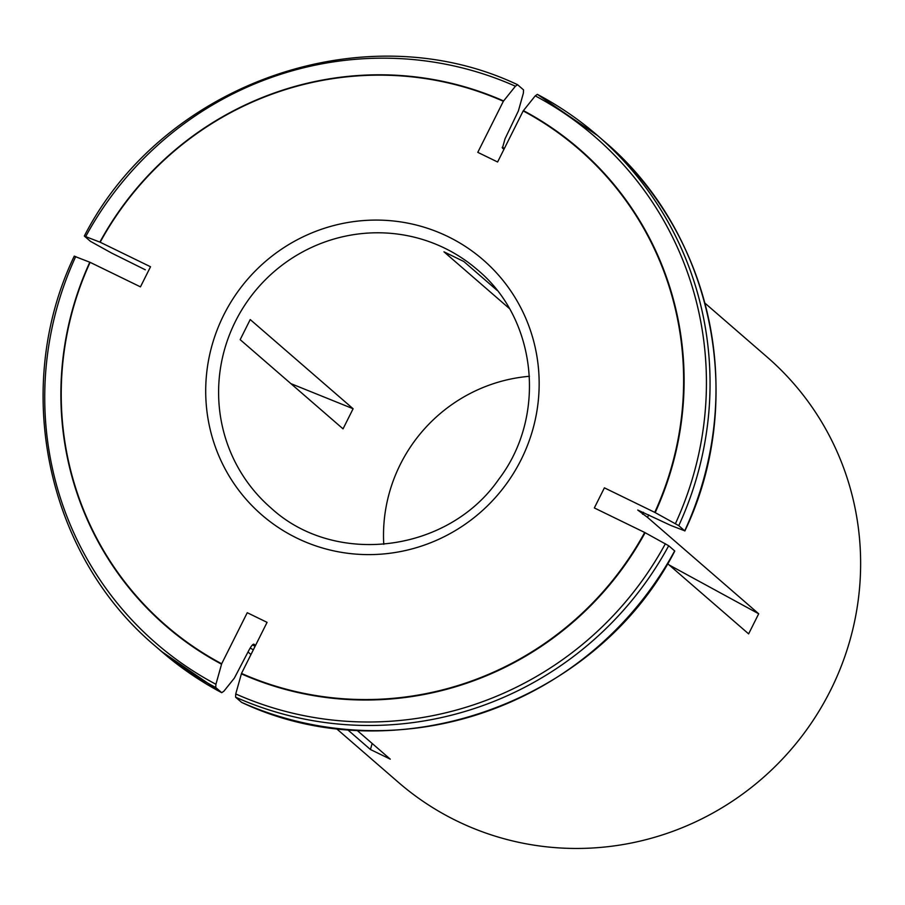 <?xml version="1.0" encoding="UTF-8"?>
<svg xmlns="http://www.w3.org/2000/svg" width="905" height="905" viewBox="0 0 905 905"><rect width="100%" height="100%" fill="white"/><g stroke="black" fill="none" stroke-linecap="round" stroke-linejoin="round"><path stroke-width="1.36" d="M74.402 256.262L90.104 262.337L140.456 286.862L150.524 266.76L100.172 242.223A315.189 308.186 -49.1 0 1 503.361 101.27L477.783 152.345L497.603 161.995L523.181 110.93L535.228 95.873L537.355 94.346L597.82 135.773A337.723 330.223 -49.1 0 0 537.423 94.392M509.323 308.481L443.97 251.828L463.79 261.477L496.981 290.256M90.104 262.337A315.189 308.186 -49.1 0 0 221.68 663.772L247.257 612.708L267.077 622.357L241.499 673.433A315.189 308.186 -49.1 0 0 644.688 532.468L594.336 507.943L604.404 487.84L654.756 512.366L678.773 525.647L684.847 530.975C747.7 399.784 712.993 232.619 603.771 140.931A337.723 330.223 130.9 0 1 684.723 530.805L670.944 525.511L637.742 510.035L647.539 517.4L758.695 613.771L669.146 564.969M240.164 339.658L343.04 428.857L353.108 408.743L250.221 319.556L240.164 339.658M654.756 512.366A315.189 308.186 -49.1 0 0 523.181 110.93M356.887 730.211L390.27 759.159L370.45 749.51L372.147 743.446M241.522 702.325L241.624 702.393C394.218 774.759 596.214 704.124 674.768 551.088L674.655 550.907A337.723 330.223 130.9 0 1 241.522 702.325L235.572 697.167A337.723 330.223 -49.1 0 0 668.705 545.749L674.655 550.907M241.499 673.433L235.741 693.943L235.572 697.167M643.444 512.275A278.061 271.885 130.9 0 1 642.573 514.221M648.693 514.832A281.444 275.188 130.9 0 1 647.539 517.4M383.765 544.335A157.606 154.11 130.9 0 1 400.372 464.276A157.606 154.11 130.9 0 1 529.436 376.299M644.688 532.468L668.705 545.749M221.68 663.772L215.922 684.282L215.752 687.517L221.702 692.676L223.886 691.194L234.338 678.15L248.524 651.012C251.047 646.215 252.868 643.941 253.977 644.202L255.482 645.503M255.074 646.328A278.061 271.885 130.9 0 1 252.506 644.88M253.321 649.824A281.444 275.188 130.9 0 1 250.199 648.003M503.361 101.27L515.409 86.224L517.603 84.742L523.554 89.9L523.384 93.124L518.395 110.896L505.047 138.759L502.433 148.047L503.938 149.348M100.172 242.223L84.47 236.16L90.421 241.318L111.666 253.083L145.309 269.792M502.207 147.368A281.444 275.188 130.9 0 1 504.481 148.284M336.185 728.412L398.392 782.339A281.444 275.188 -49.1 0 0 830.507 690.368A281.444 275.188 -49.1 0 0 835.349 680.221A281.444 275.188 -49.1 0 0 767.101 357.034L704.905 303.107M667.619 563.645L748.627 633.873L758.695 613.771M347.441 729.554L370.45 749.51M84.47 236.16L84.346 235.99C162.889 82.943 364.907 12.308 517.502 84.674L517.603 84.742M161.305 651.295A337.723 330.223 130.9 0 0 221.702 692.676L161.305 651.295L155.355 646.136A337.723 330.223 -49.1 0 0 215.752 687.517M290.856 383.618L353.108 408.743M655.186 512.603A315.596 308.594 -49.1 0 0 523.429 110.614M675.435 523.633A335.088 327.644 -49.1 0 0 535.228 95.873M235.47 321.309A157.606 154.11 -49.1 0 0 270.98 507.977C334.861 566.835 447.986 552.797 498.7 479.367C547.118 416.221 537.129 319.148 477.455 269.814A157.606 154.11 -49.1 0 0 235.47 321.309M241.375 673.852A315.596 308.594 -49.1 0 0 645.118 532.706M89.799 262.212A315.596 308.594 -49.1 0 0 221.555 664.191M503.61 100.964A315.596 308.594 -49.1 0 0 99.867 242.11M678.773 525.647A337.723 330.223 -49.1 0 0 597.82 135.773L603.771 140.931M235.741 693.943A335.088 327.644 -49.1 0 0 665.367 543.747M75.726 256.522A335.088 327.644 -49.1 0 0 215.922 684.282M515.409 86.224A335.088 327.644 -49.1 0 0 85.783 236.42M223.773 314.94A168.862 165.117 -49.1 0 0 381.367 554.131A168.862 165.117 -49.1 0 0 512.151 292.982A168.862 165.117 -49.1 0 0 223.773 314.94M250.968 654.53L248.038 651.985M74.278 256.092C11.426 387.272 46.132 554.437 155.355 646.136"/></g></svg>

